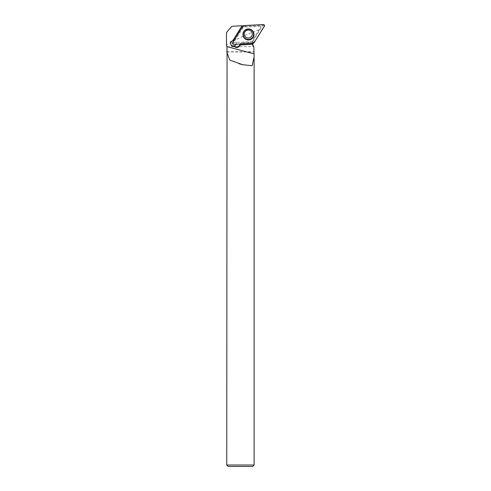 <?xml version="1.0" encoding="UTF-8"?>
<svg xmlns="http://www.w3.org/2000/svg" width="491" height="491" viewBox="0 0 491 491"><rect width="100%" height="100%" fill="white"/><g stroke="black" fill="none" stroke-linecap="round" stroke-linejoin="round"><path stroke-width="0.37" stroke-dasharray="2.46 1.84" d="M251.693 31.946A4.026 4.014 151.4 0 0 246.243 30.491A4.026 4.014 151.4 0 0 244.684 35.911A4.026 4.014 151.4 0 0 250.14 37.512A4.026 4.014 151.4 0 0 251.693 31.946M252.662 41.545L233.655 42.539L243.781 26.428L262.789 25.428L252.662 41.545L253.08 43.331M233.655 42.539L232.587 42.613M262.789 25.428L263.176 25.287L264.361 26.293M243.781 26.428L243.867 25.569M260.966 26.999L260.457 26.262L260.966 26.999L253.724 38.531L252.435 42.3L240.983 42.944L240.32 44M226.965 46.657L253.282 46.657C251.963 45.289 252.067 42.582 253.589 38.537L260.924 27.005M260.457 26.262L246.531 26.993L260.531 26.256M226.468 32.59L231.77 26.299L241.652 25.784L246.531 26.993M259.009 29.902C248.943 32.744 225.928 44.294 226.468 45.632M236.165 44.215A3.02 3.014 151.4 0 0 234.275 40.139L243.002 26.25L246.93 26.974M254.111 465.014L226.75 465.014M226.75 51.966L254.105 51.966M226.965 51.751L253.89 51.751M253.89 47.566L253.282 46.657M252.669 466.45L228.186 466.45M234.275 40.139L243.002 26.25M243.266 26.305L243.708 26.311M233.949 40.446A3.02 3.014 -28.6 0 1 234.041 40.458L243.027 26.158M234.041 40.458L234.41 40.391M252.607 43.355L240.829 43.975M232.832 40.612L242.088 25.759M240.921 43.828L240.983 42.944M236.103 44.221A3.02 3.014 151.4 0 0 231.881 40.342A3.02 3.014 151.4 0 0 230.88 44.681M252.601 43.165L252.54 42.551L241.118 43.202M241.652 25.784L242.266 25.753M233.612 44.35L233.335 42.815M253.988 42.797L252.81 41.796M263.336 24.55L263.176 25.287M244.015 31.203A5.419 5.401 -28.6 0 1 244.033 31.185A5.419 5.401 -28.6 0 1 248.164 28.944M244.684 35.911L244.708 35.96A4.026 4.014 -28.6 0 1 246.267 30.54A4.026 4.014 -28.6 0 1 251.717 31.995M248.194 28.944L244.002 31.228M254.111 56.895L254.111 58.214M231.016 44.969L230.709 44.411"/><path stroke-width="0.74" d="M233.612 44.35L253.08 43.331A1.142 1.135 151.4 0 0 253.988 42.797L264.361 26.293A1.142 1.135 151.4 0 0 263.336 24.55L243.867 25.569A1.142 1.135 151.4 0 0 242.959 26.103L232.587 42.613A1.142 1.135 151.4 0 0 233.612 44.35M253.246 31.651A5.53 5.511 151.4 0 0 244.002 31.228A5.53 5.511 151.4 0 0 251.269 39.206A5.53 5.511 151.4 0 0 253.246 31.651M240.32 44L239.498 45.307A3.597 3.584 -28.6 0 1 233.949 45.982A3.02 3.014 151.4 0 0 236.165 44.215M226.965 51.751L226.965 46.657L226.468 45.632L226.977 46.657L227.051 51.751L226.75 465.014L254.111 465.014L254.111 58.214M226.468 45.632L226.468 32.59L226.468 45.632L226.48 32.578L231.77 26.299L242.088 25.759L232.832 40.612C230.856 41.489 230.248 42.944 231.016 44.969L231.065 45.055C231.82 46.197 232.875 46.676 234.225 46.498C236.288 48.02 238.135 47.793 239.774 45.823L240.314 44.957L252.724 44.258L252.607 43.355M226.75 51.966L229.806 60.135L242.671 64.714L252.153 65.726L254.111 56.895L253.89 47.566L252.724 44.258M226.75 465.014L228.186 466.45L252.669 466.45L254.111 465.014M240.829 43.975L240.265 44.871L252.669 44.165M242.953 26.121L242.088 25.759M232.894 40.52A3.02 3.014 -28.6 0 1 233.949 40.446M234.225 46.498L233.949 45.982M230.88 44.681A3.02 3.014 151.4 0 0 236.103 44.221M243.874 25.569C239.455 30.473 236.453 37.058 232.593 42.607C232.231 43.601 232.574 44.184 233.612 44.35L253.08 43.331C257.493 38.427 260.494 31.847 264.361 26.293C264.717 25.299 264.379 24.722 263.336 24.55L243.874 25.569M248.164 28.944A5.419 5.401 -28.6 0 1 250.367 39.384A5.419 5.401 -28.6 0 1 244.015 31.203M243.917 36.929A5.192 5.174 151.4 0 0 252.902 36.85A5.192 5.174 151.4 0 0 248.36 29.122A5.192 5.174 151.4 0 0 243.917 36.929M244.776 36.07A4.026 4.014 -28.6 0 1 244.708 35.96C243.72 33.848 244.266 32.038 246.335 30.528C248.618 29.57 250.428 30.098 251.785 32.105A4.026 4.014 -28.6 0 1 250.226 37.525A4.026 4.014 -28.6 0 1 244.776 36.07M254.105 53.887L226.959 46.614M239.774 45.823L239.498 45.307M242.671 64.714L239.117 63.762"/></g></svg>
